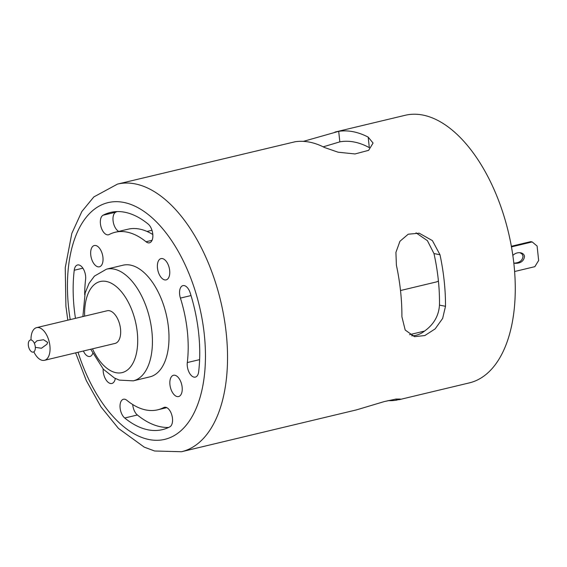 <?xml version="1.0" encoding="UTF-8"?>
<svg xmlns="http://www.w3.org/2000/svg" width="567" height="567" viewBox="0 0 567 567"><rect width="100%" height="100%" fill="white"/><g stroke="black" fill="none" stroke-linecap="round" stroke-linejoin="round"><path stroke-width="0.85" d="M513.801 262.968L514.949 263.315C520.634 263.435 523.816 261.153 524.503 256.454C524.206 254.54 522.937 253.314 520.697 252.797C517.735 252.365 515.112 253.236 512.837 255.405M514.255 263.138C519.613 262.819 522.54 260.494 523.029 256.171L522.079 254.03L519.918 252.684M514.602 271.515L534.844 266.674L538.65 260.48L537.105 246.043L532.193 241.925L530.719 241.641L511.356 246.269M398.941 399.728L469.263 382.909A137.59 73.136 -103.5 0 0 513.929 264.123A137.59 73.136 -103.5 0 0 405.249 115.271L334.927 132.09M396.39 265.172L395.915 252.379L399.955 241.258L408.212 234.214L419.197 233.193L432.415 240.606L439.985 254.746A137.59 73.136 76.5 0 1 444.174 280.807A137.59 73.136 76.5 0 1 445.499 306.3L442.643 318.441L435.144 328.888L424.853 335.536L414.527 336.685L405.185 330.029L401.904 316.733A137.59 73.136 -103.5 0 0 400.578 291.232A137.59 73.136 -103.5 0 0 396.39 265.172M303.388 141.367L338.697 131.331A137.59 73.136 76.5 0 1 368.189 137.115L373.072 143.054L368.621 150.333L355.013 153.955L338.06 152.197L324.593 147.54A137.59 73.136 -103.5 0 0 295.102 141.757L117.518 184.091A137.59 73.136 76.5 0 1 226.198 332.942A137.59 73.136 76.5 0 1 181.532 451.729L356.48 409.884L384.32 401.564L396.049 399.055L400.437 399.076L396.305 400.217A137.59 73.136 76.5 0 1 388.019 400.607M411.642 335.784A26.458 21.78 101.1 0 0 424.492 331.1L409.58 334.665M416.029 232.824L427.419 240.684L433.968 253.562A127.008 67.508 76.5 0 1 438.277 279.651A127.008 67.508 76.5 0 1 439.475 305.124C438.745 315.869 433.748 324.522 424.492 331.1M323.211 146.839L339.824 141.856A127.008 67.508 76.5 0 1 369.308 147.64L368.189 137.115M400.5 290.531L435.924 282.054A31.752 16.875 -103.5 0 0 438.419 281.048M168.583 427.468A111.664 59.351 76.5 0 1 137.37 414.987A10.185 5.415 76.5 0 1 132.713 404.526M118.751 231.407A10.185 5.415 76.5 0 1 113.194 221.676A10.185 5.415 76.5 0 1 115.696 212.2A111.664 59.351 76.5 0 1 116.951 211.583M115.207 232.257A91.287 48.521 -103.5 0 0 109.147 234.532A10.185 5.415 76.5 0 1 108.474 234.788A10.185 5.415 76.5 0 1 101.004 226.793A10.185 5.415 76.5 0 1 103.059 215.226A111.664 59.351 76.5 0 1 110.473 212.441A111.664 59.351 76.5 0 1 148.164 224.064A10.185 5.415 76.5 0 1 152.828 234.681A10.185 5.415 76.5 0 1 149.461 242.818A10.185 5.415 76.5 0 1 146.024 241.762A91.287 48.521 -103.5 0 0 115.207 232.257L127.851 229.231A91.287 48.521 76.5 0 1 152.814 234.525M187.301 362.568A91.287 48.521 -103.5 0 0 180.412 298.093A10.185 5.415 76.5 0 1 182.943 285.626A10.185 5.415 76.5 0 1 190.221 292.976A111.664 59.351 76.5 0 1 198.648 371.839A10.185 5.415 76.5 0 1 195.346 377.112A10.185 5.415 76.5 0 1 189.399 372.902A10.185 5.415 76.5 0 1 187.301 362.568L199.612 359.627M126.866 400.316A91.287 48.521 -103.5 0 0 157.683 409.821A91.287 48.521 -103.5 0 0 163.743 407.545A10.185 5.415 76.5 0 1 164.416 407.29A10.185 5.415 76.5 0 1 171.886 415.285A10.185 5.415 76.5 0 1 169.831 426.852A111.664 59.351 76.5 0 1 162.417 429.637A111.664 59.351 76.5 0 1 124.726 418.007A10.185 5.415 76.5 0 1 120.062 407.397A10.185 5.415 76.5 0 1 123.429 399.253A10.185 5.415 76.5 0 1 126.866 400.316M75.468 318.349A111.664 59.351 76.5 0 1 74.242 270.239A10.185 5.415 76.5 0 1 77.544 264.966A10.185 5.415 76.5 0 1 83.491 269.176A10.185 5.415 76.5 0 1 85.589 279.51A91.287 48.521 -103.5 0 0 84.696 294.677M92.705 353.51A10.185 5.415 76.5 0 1 89.94 356.445A10.185 5.415 76.5 0 1 83.384 351.001M182.135 387.105A10.936 5.812 76.5 0 1 178.584 396.553A10.936 5.812 76.5 0 1 170.383 387.261A10.936 5.812 76.5 0 1 173.495 375.276A10.936 5.812 76.5 0 1 182.135 387.105M102.946 257.361A10.936 5.812 76.5 0 1 99.395 266.802A10.936 5.812 76.5 0 1 91.195 257.517A10.936 5.812 76.5 0 1 94.306 245.525A10.936 5.812 76.5 0 1 102.946 257.361M169.668 270.438A10.936 5.812 76.5 0 1 166.117 279.885A10.936 5.812 76.5 0 1 157.917 270.601A10.936 5.812 76.5 0 1 161.028 258.609A10.936 5.812 76.5 0 1 169.668 270.438M115.314 378.465A10.936 5.812 76.5 0 1 111.862 383.469A10.936 5.812 76.5 0 1 103.13 368.982M133.238 380.847L149.801 376.878A57.416 30.519 -103.5 0 0 168.442 327.308A57.416 30.519 -103.5 0 0 123.089 265.193L106.518 269.155A57.416 30.519 76.5 0 1 151.871 331.27A57.416 30.519 76.5 0 1 133.238 380.847L119.304 380.117L114.449 378.019L103.421 369.294L90.706 349.251M532.193 241.925L511.469 246.886M44.446 360.321L115.066 343.425A16.804 8.93 -103.5 0 0 120.523 328.924A16.804 8.93 -103.5 0 0 107.248 310.744L36.628 327.634A16.804 8.93 76.5 0 1 49.896 345.813A16.804 8.93 76.5 0 1 44.446 360.321A16.804 8.93 76.5 0 1 33.857 351.845M31.022 339.98A16.804 8.93 76.5 0 1 36.628 327.634M28.35 345.381A6.216 3.303 76.5 0 1 32.985 341.157A6.216 3.303 76.5 0 1 34.105 351.646A6.216 3.303 76.5 0 1 28.35 345.381M439.475 305.124L445.499 306.3M191.015 295.556L180.412 298.093M165.132 407.212L163.743 407.545M137.37 414.987L124.726 418.007M82.881 268.17L74.242 270.239M433.968 253.562L439.985 254.746M70.216 319.604A121.714 64.695 76.5 0 1 68.621 307.739A121.714 64.695 76.5 0 1 151.056 216.877A121.714 64.695 76.5 0 1 192.943 415.087A121.714 64.695 76.5 0 1 78.033 352.284M339.824 141.856L338.697 131.331M396.177 399.04L396.305 400.217M152.048 240.316L146.024 241.762M115.696 212.2L103.059 215.226M84.653 316.152A46.834 24.891 76.5 0 1 117.036 287.228A46.834 24.891 76.5 0 1 134.436 359.974A46.834 24.891 76.5 0 1 92.471 348.833M151.97 230.266L147.03 231.449M166.783 407.645L157.683 409.821M117.518 184.091L93.831 196.933L81.861 211.491L71.818 233.406L65.248 267.73L65.914 306.3L67.813 320.178M181.532 451.729L154.6 450.999L144.238 447.122L118.46 428.425L100.976 406.893L86.255 380.478L75.631 352.858M106.518 269.155L94.427 276.108L89.054 283.358L85.156 292.948L82.888 316.57M35.331 347.358L41.455 348.244L46.933 344.247L47.649 342.397L43.553 339.725L36.961 340.788L34.36 343.318"/></g></svg>
